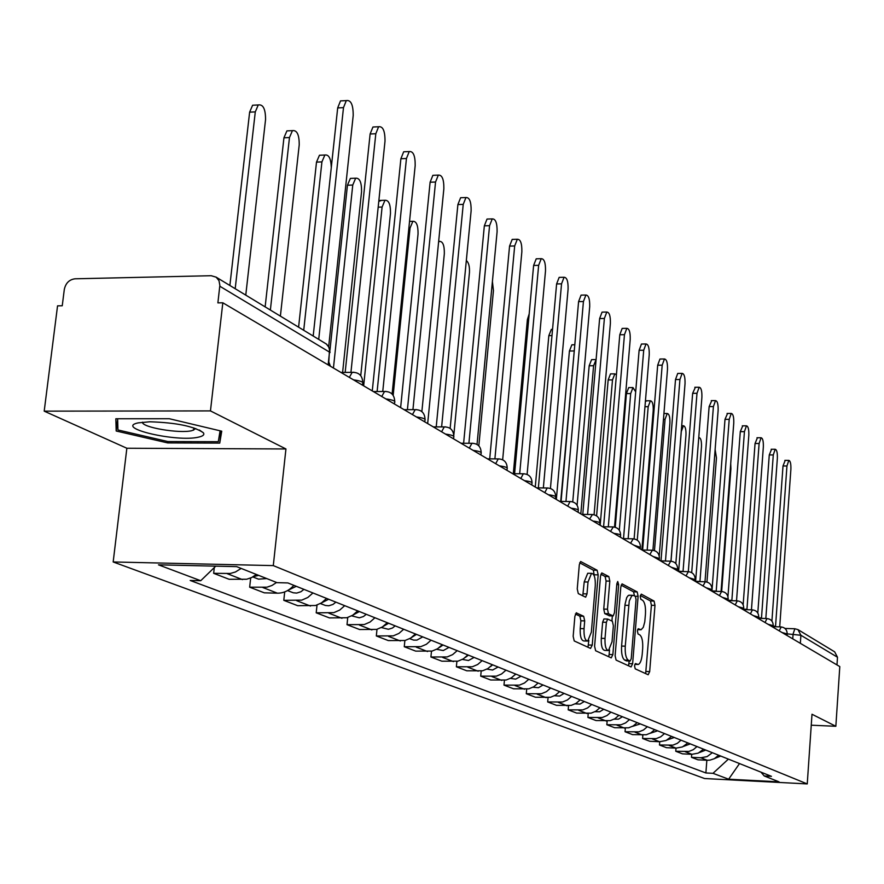 <?xml version="1.0" encoding="UTF-8"?>
<svg xmlns="http://www.w3.org/2000/svg" width="884" height="884" viewBox="0 0 884 884"><rect width="100%" height="100%" fill="white"/><g stroke="black" fill="none" stroke-linecap="round" stroke-linejoin="round"><path stroke-width="1.33" d="M634.546 665.807L635.198 668.834L648.171 674.757L649.674 671.608L654.978 605.374L654.083 601.076L641.276 594.136L640.204 596.28L640.845 599.341L642.524 600.236C644.834 602.225 645.806 606.855 645.453 614.159L644.756 621.916L643.276 627.353L641.099 629.74L638.248 628.745L637.386 630.955L638.038 633.994L639.718 634.834C642.038 636.734 643.022 641.342 642.668 648.668L642.215 654.259C641.596 660.249 640.259 663.652 638.193 664.481L635.441 663.553L634.546 665.807M576.644 612.855L574.898 616.159L573.163 636.314L574.224 640.955L590.545 648.414L592.236 645.11L598.17 574.865L597.153 570.257L580.633 561.495L579.318 564.743L577.241 588.91L578.291 593.595L585.661 597.186L586.998 593.904L588.015 582.026L591.506 573.351C594.28 573.771 595.529 577.926 595.275 585.827L591.352 632.159L587.705 641.077C584.987 640.591 583.76 636.469 584.037 628.69L584.7 620.888L583.661 616.27L576.18 612.844M273.289 565.605L285.941 448.962L210.458 410.905L222.823 302.792L839.8 666.591L835.844 726.283L811.998 714.25L807.247 783.92L273.289 565.605L113.174 561.959L704.57 778.528L807.247 783.92M615.12 655.674L616.093 660.094L631.066 666.945L632.624 663.751L638.115 596.324L637.187 591.926L622.049 583.871L620.811 587.02L615.12 655.674M611.242 657.873L595.617 650.734L594.601 646.204L600.512 576.125L601.783 572.92L608.833 576.578L609.816 581.12L607.474 609.198L608.457 613.706L613.164 615.949L614.446 612.722L616.855 583.716L617.728 581.495L618.656 584.678L612.855 654.624L611.242 657.873M210.458 410.905L44.2 411.148L57.548 305.853L62.245 305.765L64.3 289.499C65.67 283.134 69.239 279.565 75.018 278.803L211.177 275.709L216.16 277.178L218.989 280.648L219.862 285.377L217.884 302.881L222.823 302.792M44.2 411.148L126.854 448.243L113.174 561.959M784.97 628.458L794.849 628.756L797.965 629.607L834.662 651.839L837.491 657.243L800.904 635.264L787.213 633.872M836.982 664.934L837.491 657.243M811.247 725.2L835.844 726.283M712.349 752.704L707.101 756.605L700.835 757.776L707.244 760.273L709.962 760.13L714.316 758.704L718.692 755.245M707.244 760.273L697.951 759.809L691.476 757.312L691.697 754.306M700.835 757.776L691.476 757.312M676.006 748.14L675.763 751.267L682.481 753.853L691.929 754.317L698.25 753.124L703.553 749.19M696.979 746.56L693.332 749.654L688.967 751.411L675.763 751.267M659.74 741.742L659.486 744.991L666.448 747.676L676.039 748.14L682.47 746.925L687.862 742.914M681.045 740.184L677.332 743.334L672.901 745.135L659.486 744.991M642.867 735.101L642.591 738.494L649.817 741.267L659.563 741.731L666.105 740.494L671.586 736.405M664.514 733.576L660.735 736.792L656.226 738.615L642.591 738.494M625.342 728.195L625.054 731.742L632.557 734.626L646.314 734.748L650.867 732.891L654.69 729.643M647.353 726.714L643.497 729.985L638.911 731.853L625.054 731.742M607.142 721.024L606.844 724.725L614.634 727.72L628.623 727.83L633.253 725.941L637.143 722.626M629.519 719.576L625.596 722.913L620.933 724.825L606.844 724.725M588.225 713.554L587.904 717.432L596.004 720.548L610.236 720.648L614.944 718.714L618.911 715.333M610.977 712.161L606.976 715.565L602.236 717.521L587.904 717.432M568.545 705.764L568.191 709.841L576.633 713.09L591.098 713.167L595.893 711.2L599.938 707.741M591.672 704.438L587.606 707.929L582.777 709.918L568.191 709.841M548.047 697.653L547.682 701.94L556.456 705.321L571.186 705.388L576.07 703.366L580.18 699.852M571.583 696.404L567.44 699.962L562.511 702.006L547.682 701.94M526.698 689.177L526.289 693.708L535.45 697.233L550.434 697.288L555.417 695.222L559.605 691.62M550.633 688.028L546.411 691.664L541.395 693.752L526.289 693.708M504.421 680.326L503.99 685.122L513.538 688.802L528.798 688.835L533.87 686.713L538.146 683.034M528.787 679.288L524.477 683.012L519.372 685.144L503.99 685.122M481.172 671.066L480.708 676.149L490.675 679.995L506.223 680.006L511.383 677.84L515.748 674.072M505.979 670.171L501.582 673.973L496.366 676.161L480.708 676.149M456.884 661.376L456.376 666.79L466.796 670.801L482.631 670.79L487.902 668.569L492.355 664.724M482.134 660.635L477.647 664.525L472.332 666.768L456.376 666.79M431.48 651.21L430.917 656.989L441.834 661.188L457.967 661.155L463.338 658.878L467.879 654.934M457.194 650.657L452.608 654.635L447.182 656.945L430.917 656.989M404.872 640.535L404.264 646.723L415.69 651.121L432.143 651.066L437.624 648.723L442.265 644.69M431.072 640.204L426.386 644.292L420.85 646.646L404.264 646.723M376.993 629.32L376.33 635.961L388.308 640.58L405.082 640.491L410.684 638.093L415.425 633.95M403.679 629.253L398.894 633.441L393.247 635.861L376.33 635.961M347.743 617.518L347.014 624.679L359.589 629.519L376.694 629.397L382.418 626.933L387.269 622.69M374.938 617.761L370.031 622.049L364.263 624.546L347.014 624.679M317.024 605.065L316.207 612.811L329.434 617.905L346.882 617.75L352.727 615.22L357.688 610.866M344.727 605.673L339.71 610.082L333.821 612.645L316.207 612.811M284.703 591.915L283.797 600.335L297.709 605.695L315.533 605.507L321.511 602.899L326.583 598.424M312.936 592.965L307.809 597.485L301.776 600.125L283.797 600.335M250.669 577.992L249.664 587.186L264.327 592.832L277.41 593.186C283.742 593.197 289.212 590.578 293.831 585.319M276.559 582.468L271.974 585.473L266.968 587.186L249.664 587.186M214.304 567.583L213.652 573.318L229.122 579.285L246.647 579.252L251.719 577.517L256.371 574.456M241.155 568.423L235.464 571.981L230.282 573.462L213.652 573.318M760.98 772.152L764.218 775.964L779.036 781.843L728.648 779.202L712.99 773.323L728.383 759.124M215.773 566.147L200.723 580.722L190.193 580.456L705.885 772.959L712.99 773.323M200.723 580.722L158.457 564.832L236.647 566.633L277.035 582.655L287.853 582.932L771.445 776.34L764.218 775.964M285.941 448.962L126.854 448.243M115.837 418.751L116.191 431.005L167.717 442.917L219.74 443.105L221.74 431.193L169.363 418.74L115.837 418.751M706.846 760.251L705.885 772.959M728.648 779.202L739.51 763.566M117.649 419.005L116.191 431.005M221.111 431.049L219.74 443.105M167.883 441.536L167.717 442.917M645.651 673.608L651.409 605.275L650.502 600.976L640.314 595.484M634.502 595.938L633.552 591.838L621.154 585.153M628.535 665.785L629.187 661.011M630.126 661.033L631.22 658.79L636.049 599.507L635.397 596.424L633.607 595.462L631.784 595.717L629.253 601.109L625.264 646.182C624.911 653.652 625.927 658.326 628.303 660.182L630.126 661.033L626.723 660.912M629.651 595.241L628.126 595.628L626.701 597.639L625.065 604.148L624.955 605.264L628.612 605.363M626.469 660.9L624.645 660.061C622.259 658.193 621.242 653.53 621.596 646.06L624.955 605.264M600.877 574.213L605.098 576.49L608.833 576.578M609.54 615.805L604.733 613.595L603.739 609.087L606.092 581.031L605.098 576.49M612.358 615.927L611.927 621.043M609.529 649.895L609.142 654.503L612.855 654.624M605.021 638.447C604.766 646.005 605.927 650.038 608.501 650.536L612.037 641.773L613.363 625.75L612.391 621.275L607.673 619.054L606.38 622.303L605.021 638.447L601.286 638.325C601.021 645.884 602.181 649.917 604.778 650.403L607.894 650.514M607.584 619.087L603.949 618.944L602.634 622.192L606.38 622.303M601.286 638.325L602.634 622.192M608.678 656.713L609.142 654.503M587.031 641.055L583.904 640.955C581.186 640.469 579.959 636.347 580.224 628.568L580.887 620.778L579.849 616.159L575.351 613.982M588.501 573.285L587.716 573.263L584.214 581.937L588.015 582.026M582.777 595.871L584.214 581.937M594.302 576.014L593.385 570.18L579.694 562.799M587.971 647.243L588.843 640.314M721.653 591.484L730.902 468.763L730.703 463.603M720.714 756.052L714.769 758.461M771.909 621.098L783.003 465.978L785.213 460.365M779.71 626.878L790.893 469.194C791.036 463.702 790.34 460.774 788.804 460.387L786.948 466.001L775.533 626.391L774.384 626.723M706.957 582.026L716.449 457.912L715.134 449.503M705.775 750.074L699.476 752.516M691.697 572.644L701.476 446.685C701.631 440.994 700.824 437.967 699.034 437.602L698.747 437.746M690.305 743.886L683.63 746.35M675.84 563.561L685.973 435.05C686.128 429.226 685.277 426.132 683.42 425.768L681.288 431.536L671.022 561.174M674.271 737.477L667.21 739.941M198.69 437.105C203.099 436.11 204.668 434.674 203.397 432.795C194.182 426.309 176.303 422.64 149.783 421.779L138.103 422.883C114.202 427.933 177.165 442.486 198.69 437.105M142.479 422.176C141.473 427.37 179.673 433.856 191.994 430.641L195.828 428.552M220.083 430.795L218.293 441.702L167.861 441.536L117.937 429.967L117.638 418.751M757.798 612.999L769.268 454.94L771.555 449.26M765.831 618.502L777.356 458.255C777.511 452.641 776.782 449.647 775.18 449.271L773.279 454.951L761.489 618.071L760.339 618.347M743.157 604.778L755.046 443.492L757.411 437.746M751.444 609.827L763.345 446.928C763.5 441.182 762.737 438.121 761.069 437.757L759.113 443.514L746.936 609.452L745.787 609.673M727.952 596.578L740.295 431.635L742.759 425.823M736.527 600.822L748.825 435.193C748.98 429.304 748.184 426.187 746.439 425.823L744.439 431.646L731.853 600.512L730.703 600.667M659.243 555.937L669.895 422.994C670.061 417.016 669.166 413.856 667.221 413.513L665.044 419.347L654.48 550.599M657.63 730.825L650.182 733.289M641.872 549.881L653.221 410.474C653.386 404.353 652.447 401.115 650.414 400.784L648.182 406.695L637.265 540.157M640.347 723.908L632.502 726.372M645.386 401.524L646.801 400.795M711.951 590.965L725.002 419.347L727.554 413.447M721.057 591.473L733.764 423.016C733.919 416.983 733.079 413.8 731.256 413.447L729.212 419.347L716.195 591.23L715.057 591.319M695.62 581.318L709.134 406.585L711.775 400.618M705.001 581.749L718.128 410.386C718.283 404.198 717.41 400.938 715.51 400.607L713.41 406.574L699.929 581.595L698.824 581.617M635.684 391.844L632.966 387.579L630.679 393.568L619.308 530.245M622.402 716.736L618.535 719.134L614.137 719.178M615.253 527.24L626.413 393.579L628.712 387.601L629.331 387.601M616.424 374.639L614.833 373.866L612.49 379.921L600.181 525.306M603.739 709.266L599.661 711.764L595.054 711.686M596.601 515.869L608.159 379.943L610.513 373.888L611.187 373.888M596.103 359.556L593.584 365.733L580.821 513.88M584.324 701.498L580.014 704.084L575.186 703.874M577.108 505.217L589.175 365.766L591.584 359.633L592.324 359.633M574.567 347.423L560.699 501.427M564.102 693.41L559.649 696.073L554.511 695.741M556.345 499.449L569.418 351.014L571.882 344.804L572.688 344.804M543.03 684.989L538.489 687.708L532.953 687.244M535.262 487.018L548.842 335.644L551.362 329.367L552.257 329.356M515.836 674.105L514.996 674.901M521.041 676.194L515.67 679.133L510.455 678.382M513.306 473.702L527.394 319.621L529.196 313.886M492.653 664.834L490.576 666.547M498.09 667.011L492.609 670.017L486.94 669.122M478.83 445.868L493.449 290.593L492.41 281.521M468.409 655.143L465.371 657.409M474.1 657.42L468.509 660.503L462.365 659.442M678.647 571.307L692.647 393.325L695.388 387.28M688.316 571.65L701.896 397.27C702.062 390.916 701.145 387.579 699.145 387.258L696.99 393.303L683.034 571.55M682.967 571.55L681.973 571.528M661 560.887L675.509 379.545L677.719 373.435L678.359 373.424M670.967 561.163L685.034 383.634C685.188 377.114 684.227 373.7 682.139 373.402L679.929 379.512L665.475 561.053M665.243 561.042L664.481 561.031M642.635 550.036L657.685 365.214L659.95 359.026L660.646 359.014M652.911 550.246L667.486 369.468C667.652 362.749 666.635 359.258 664.448 358.981L662.182 365.169L647.187 550.124M623.518 538.643L639.121 350.285L641.452 344.031L642.215 344.02M634.115 538.886L649.232 354.705C649.397 347.81 648.326 344.23 646.016 343.975L643.707 350.241L628.148 538.732M603.584 526.776L619.794 334.749L622.17 328.406L623.01 328.395M614.524 527.052L630.215 339.334C630.38 332.229 629.242 328.561 626.822 328.34L624.458 334.682L608.303 526.853M582.777 514.377L599.628 318.538L602.059 312.118L602.987 312.107M594.081 514.72L610.391 323.312C610.546 315.986 609.352 312.229 606.8 312.041L604.38 318.461L587.584 514.444M561.064 501.438L578.589 301.61L581.075 295.123L582.092 295.101M572.744 501.858L589.705 306.593C589.86 299.024 588.589 295.179 585.904 295.035L583.429 301.532L565.959 501.493M538.356 487.891L556.611 283.941L559.152 277.377L560.279 277.344M550.434 488.443L568.092 289.134C568.246 281.311 566.898 277.355 564.069 277.267L561.539 283.841L543.351 487.946M453.823 435.105L469.448 272.581C469.736 266.482 468.697 262.471 466.321 260.559M443.05 645L439.138 647.674M449.006 647.386L443.304 650.547L436.63 649.309M427.668 423.58L444.332 253.741C444.475 245.454 442.862 241.332 439.492 241.376L438.586 242.15M416.486 634.38L411.745 637.375M422.729 636.878L416.905 640.115L413.69 640.104L409.668 638.69M400.629 407.634L418.044 234.006C418.165 225.409 416.452 221.177 412.883 221.309L410.043 228.017L393.17 395.325M388.64 623.242L383.081 626.502M395.181 625.861L392.43 628.038L388.407 629.286L381.38 627.552M372.274 390.916L390.485 213.331C390.595 204.403 388.761 200.049 384.971 200.281L382.098 207.044L363.656 385.833M359.39 611.54L353.036 615.021M366.274 614.292L363.457 616.524L359.357 617.817L351.666 615.85M378.783 201.364L381.623 200.392M342.605 372.429L361.556 191.629C361.655 182.336 359.7 177.861 355.666 178.203L352.76 185.032L333.445 368.02M328.66 599.253L321.5 602.899M335.887 602.137L333.003 604.435L328.815 605.772L325.445 605.474L320.428 603.551M329.964 350.23L347.445 185.22L350.373 178.402L352.44 178.325M331.279 167.628C330.981 158.545 328.837 154.346 324.859 155.02L321.92 161.894L303.731 330.207M296.306 586.313L288.339 590.103M303.919 589.363L300.969 591.716L296.692 593.087L293.245 592.788L287.521 590.589M298.604 327.102L316.505 162.103L319.456 155.241L321.776 155.153M514.598 473.713L533.616 265.454L536.212 258.813L537.461 258.791M527.107 474.421L545.505 270.88C545.649 262.791 544.224 258.725 541.229 258.692L538.643 265.333L519.682 473.758M489.714 458.851L509.56 246.106L512.201 239.398L513.593 239.365M502.664 459.757L521.858 251.774C522.002 243.387 520.488 239.221 517.317 239.255L514.676 245.973L494.896 458.884M463.614 443.271L484.344 225.829L487.029 219.055L488.587 219.011M477.04 444.431L497.095 231.763C497.228 223.066 495.615 218.779 492.244 218.9L489.57 225.674L468.907 443.282M436.221 426.895L457.89 204.558L460.619 197.718L462.354 197.662M450.144 428.397L471.128 210.768C471.249 201.729 469.514 197.32 465.945 197.541L463.227 204.392L441.624 426.895M407.413 409.668L430.11 182.226L432.873 175.33L434.817 175.253M421.867 411.613L443.856 188.734C443.956 179.319 442.111 174.789 438.309 175.12L435.547 182.027L412.938 409.668M377.114 391.535L400.883 158.733L403.679 151.783L405.878 151.694M392.109 394.043L415.182 165.562C415.27 155.75 413.281 151.087 409.226 151.551L406.452 158.501L382.75 391.513M280.394 316.074L299.223 144.854C299.267 134.733 297.002 130.003 292.427 130.633L289.477 137.539L270.371 310.008M258.692 575.385L253.421 576.589M266.736 578.578L258.493 579.153L252.835 576.932M265.145 306.836L283.941 137.782L286.913 130.887L289.521 130.766M345.169 372.418L370.12 133.992L372.938 127.009L375.402 126.898M363.357 385.656L362.794 383.689M360.749 375.667L385.004 141.175C385.059 130.931 382.927 126.114 378.606 126.755L375.811 133.738L350.937 372.374M245.774 295.101L265.554 119.594C265.565 109.008 263.134 104.124 258.238 104.964L255.288 111.892L235.199 288.692M229.873 285.466L249.631 112.157L252.603 105.24L255.553 105.097M313.201 335.953L337.688 107.903L340.506 100.898L343.29 100.765M330.45 366.252L328.925 362.363M328.682 346.594L353.202 115.472C353.224 104.743 350.926 99.793 346.296 100.61L343.489 107.627L318.726 339.29M792.749 638.845L793.081 634.06L794.849 628.756L797.965 629.607L800.904 635.264L800.34 643.331M262.868 587.54L277.41 593.186M296.726 600.7L310.527 606.059M328.87 613.187L341.986 618.292M359.423 625.065L371.899 629.916M388.496 636.37L400.375 640.988M416.198 647.132L427.524 651.541M442.619 657.409L453.437 661.608M467.857 667.21L478.189 671.232M491.979 676.591L501.858 680.437M515.052 685.564L524.521 689.244M537.163 694.161L546.235 697.686M558.356 702.393L567.064 705.775M578.689 710.294L587.042 713.543M598.214 717.885L606.247 721.012M616.988 725.178L624.701 728.184M635.032 732.195L642.469 735.09M652.403 738.958L659.563 741.731M669.144 745.455L676.039 748.14M685.277 751.731L691.929 754.317M227.144 573.65L242.492 579.617M787.058 635.497L787.169 633.939L781.986 632.502M779.169 630.833L781.235 626.988M773.091 627.264L773.213 625.695L767.898 624.203M758.616 618.723L758.737 617.154L753.301 615.596M743.599 609.872L743.72 608.28L738.162 606.656M728.018 600.678L728.14 599.087L722.438 597.385M711.819 591.131L711.94 589.529L706.106 587.761M694.99 581.208L695.111 579.595L689.122 577.749M677.476 570.876L677.597 569.263L671.453 567.329M659.232 560.125L659.365 558.5L653.055 556.478M640.226 548.92L640.359 547.295L633.883 545.174M620.413 537.229L620.546 535.616C621.043 534.743 618.822 534.002 613.883 533.384M599.717 525.03L599.849 523.416C600.413 522.499 598.125 521.715 592.998 521.063M578.092 512.278L578.235 510.676C578.854 509.703 576.501 508.886 571.174 508.201M555.472 498.941L555.616 497.349C556.301 496.322 553.881 495.46 548.356 494.742M531.792 484.973L531.936 483.404C532.698 482.321 530.212 481.404 524.455 480.653M506.963 470.332L507.107 468.796C507.969 467.647 505.394 466.675 499.394 465.868M480.918 454.973L481.062 453.47C482.012 452.243 479.36 451.216 473.106 450.365M453.547 438.84L453.691 437.37C454.763 436.077 452.022 434.972 445.47 434.077M424.751 421.856L424.895 420.441C426.088 419.06 423.259 417.889 416.408 416.939M394.419 403.977L394.551 402.618C395.899 401.148 392.982 399.899 385.789 398.883M362.429 385.104L362.55 383.833C364.064 382.264 361.048 380.927 353.478 379.833M765.036 622.513L767.003 618.535M750.394 613.872L752.428 609.849M735.201 604.91L737.311 600.833M719.421 595.617L721.609 591.484M703.034 585.948L705.31 581.76M686.006 575.904L688.36 571.661M668.282 565.451L670.735 561.152M649.817 554.566L652.37 550.213M630.59 543.229L633.242 538.809M610.524 531.394L613.297 526.919M589.573 519.052L592.468 514.499M567.694 506.145L570.047 501.537L570.71 501.537M544.787 492.642L547.218 487.979L547.958 487.968M520.82 478.509L523.306 473.78L524.135 473.769M495.681 463.691L498.244 458.906L499.162 458.884M469.316 448.133L471.934 443.293L472.951 443.26M441.602 431.79L444.276 426.906L445.425 426.85M412.441 414.607L415.182 409.657L416.474 409.59M381.733 396.496L384.529 391.502L385.988 391.413M349.335 377.391L352.175 372.363L353.832 372.241M328.141 364.893L329.5 352.108L219.796 286.217M328.627 365.18L329.489 349.799L328.693 346.959L326.572 344.152L215.873 276.99M634.867 664.271L637.331 664.359M637.662 629.541L640.149 629.618M650.502 600.976L654.083 601.076M651.409 605.275L654.978 605.374M646.082 671.475L649.674 671.608M633.552 591.838L637.187 591.926M635.066 596.236L638.115 596.324M628.977 663.619L632.624 663.751M621.596 646.06L625.264 646.182M624.645 660.061L628.303 660.182M606.092 581.031L609.816 581.12M603.739 609.087L607.474 609.198M604.733 613.595L608.457 613.706M609.12 615.794L612.833 615.905M616.778 584.633L618.656 584.678M579.849 616.159L583.661 616.27M580.887 620.778L584.7 620.888M580.224 628.568L584.037 628.69M583.197 593.805L586.998 593.904M593.385 570.18L597.153 570.257M594.402 574.777L598.17 574.865M588.446 644.989L592.236 645.11M786.948 466.001L783.003 465.978M773.279 454.951L769.268 454.94M759.113 443.514L755.046 443.492M744.439 431.646L740.295 431.635M663.464 419.347L665.044 419.347M644.966 406.706L648.182 406.695M729.212 419.347L725.002 419.347M713.41 406.574L709.134 406.585M626.413 393.579L630.679 393.568M608.159 379.943L612.49 379.921M589.175 365.766L593.584 365.733M569.418 351.014L573.904 350.959M548.842 335.644L551.981 335.6M527.394 319.621L528.676 319.599M696.99 393.303L692.647 393.325M679.929 379.512L675.509 379.545M662.182 365.169L657.685 365.214M643.707 350.241L639.121 350.285M624.458 334.682L619.794 334.749M604.38 318.461L599.628 318.538M583.429 301.532L578.589 301.61M561.539 283.841L556.611 283.941M408.872 228.05L410.043 228.017M378.175 207.165L382.098 207.044M347.445 185.22L352.76 185.032M316.505 162.103L321.92 161.894M538.643 265.333L533.616 265.454M514.676 245.973L509.56 246.106M489.57 225.674L484.344 225.829M463.227 204.392L457.89 204.558M435.547 182.027L430.11 182.226M406.452 158.501L400.883 158.733M283.941 137.782L289.477 137.539M375.811 133.738L370.12 133.992M249.631 112.157L255.288 111.892M343.489 107.627L337.688 107.903M787.191 633.706C786.992 629.629 784.87 627.364 780.837 626.911L773.135 626.679M773.224 625.441C773.025 621.286 770.87 618.988 766.76 618.535L758.649 618.303M758.759 616.866C758.549 612.634 756.35 610.291 752.162 609.849L743.621 609.606M743.742 607.982C743.532 603.661 741.289 601.275 737.013 600.833L728.018 600.601M728.162 598.755C727.952 594.346 725.665 591.915 721.3 591.484L712.018 591.241M711.974 589.175C711.764 584.667 709.421 582.202 704.968 581.76L695.553 581.539M695.144 579.208C694.923 574.6 692.537 572.092 687.984 571.661L678.437 571.451M677.641 568.843C677.409 564.136 674.978 561.572 670.315 561.152L660.635 560.953M659.409 558.047C659.177 553.229 656.679 550.621 651.928 550.213L642.104 550.025M640.414 546.798C640.171 541.87 637.618 539.207 632.756 538.809L622.789 538.632M620.601 535.074C620.358 530.013 617.739 527.295 612.756 526.919L602.656 526.765M599.916 522.82C599.661 517.637 596.987 514.864 591.871 514.51L581.639 514.366M578.302 510.024C578.037 504.698 575.296 501.869 570.047 501.537L559.671 501.416M555.693 496.642C555.428 491.173 552.599 488.277 547.218 487.979L536.71 487.88M532.024 482.631C531.748 476.995 528.842 474.045 523.306 473.78L512.665 473.702M507.206 467.934C506.93 462.133 503.935 459.127 498.244 458.906L487.471 458.84M481.172 452.52C480.874 446.542 477.791 443.47 471.934 443.293L461.039 443.26M453.812 436.32C453.503 430.154 450.332 427.005 444.276 426.906L433.282 426.895M425.038 419.281C424.718 412.905 421.436 409.69 415.182 409.657L404.087 409.679M394.728 401.336C394.386 394.728 390.982 391.446 384.529 391.502L373.357 391.557M362.76 382.407C362.396 375.545 358.871 372.197 352.175 372.363L340.948 372.451M330.041 352.495L329.235 347.666L326.273 343.92M634.834 664.359L637.574 664.448M637.629 629.64L640.414 629.728M626.668 660.923L630.181 661.044M628.889 595.219L632.546 595.319M609.452 615.839L612.921 615.938M603.949 618.944L607.673 619.054M587.716 573.263L591.506 573.351M775.003 626.237L773.168 626.181M788.804 460.387L784.859 460.365M681.697 425.768L683.42 425.768M199.309 429.978L203.397 432.795M193.883 427.889L193.607 430.199M760.925 617.916L758.682 617.85M775.18 449.271L771.179 449.249M746.339 609.286L743.654 609.209M761.069 437.757L757.002 437.746M731.223 600.335L728.051 600.258M746.439 425.823L742.306 425.823M663.939 413.513L667.221 413.513M646.226 400.795L650.414 400.784M715.521 591.053L711.83 590.954M731.256 413.447L727.057 413.447M699.222 581.407L695.178 581.318M715.51 400.607L711.244 400.618M628.712 387.601L632.966 387.579M610.513 373.888L614.833 373.866M591.584 359.633L595.982 359.6M571.882 344.804L574.799 344.771M551.362 329.367L552.544 329.345M682.271 571.384L678.183 571.296M699.145 387.258L694.802 387.28M664.646 560.964L660.525 560.887M682.139 373.402L677.719 373.435M664.448 358.981L659.95 359.026M646.016 343.975L641.452 344.031M626.822 328.34L622.17 328.406M606.8 312.041L602.059 312.118M585.904 295.035L581.075 295.123M564.069 277.267L559.152 277.377M438.663 241.398L439.492 241.376M409.546 221.409L412.883 221.309M379.777 200.447L384.971 200.281M350.373 178.402L355.666 178.203M319.456 155.241L324.859 155.02M541.229 258.692L536.212 258.813M517.317 239.255L512.201 239.398M492.244 218.9L487.029 219.055M465.945 197.541L460.619 197.718M438.309 175.12L432.873 175.33M409.226 151.551L403.679 151.783M286.913 130.887L292.427 130.633M378.606 126.755L372.938 127.009M252.603 105.24L258.238 104.964M346.296 100.61L340.506 100.898"/></g></svg>

